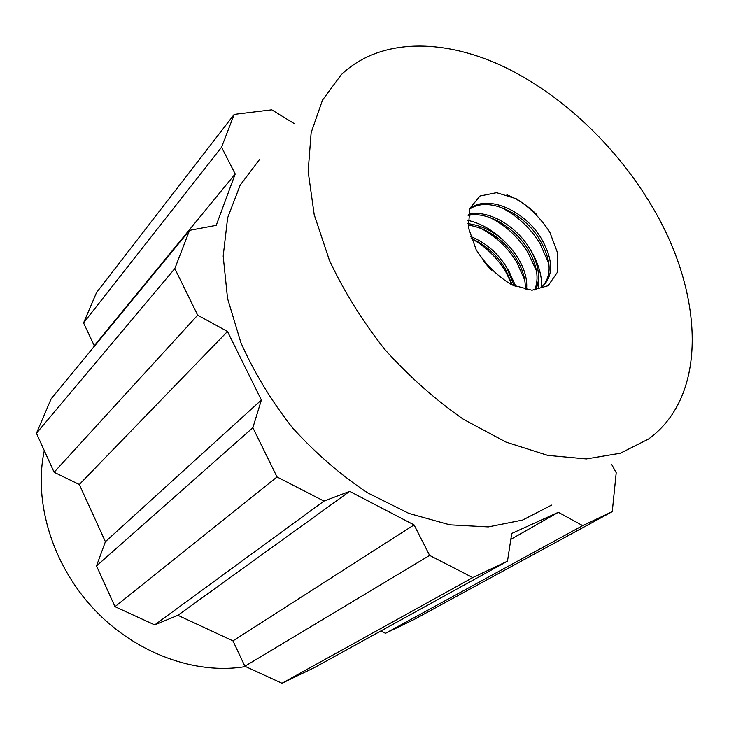 <?xml version="1.0" encoding="UTF-8"?>
<svg xmlns="http://www.w3.org/2000/svg" width="729" height="729" viewBox="0 0 729 729"><rect width="100%" height="100%" fill="white"/><g stroke="black" fill="none" stroke-linecap="round" stroke-linejoin="round"><path stroke-width="1.09" d="M245.536 666.543C195.746 675.127 135.476 653.466 93.749 608.934C52.069 564.374 33.37 501.452 44.296 450.604M94.269 345.71L235.212 173.967L221.57 147.203L83.562 322.929L94.269 345.71L93.713 347.031M83.562 322.929L96.52 292.575L234.2 114.398L271.753 109.815L294.142 123.556M611.549 464.227L616.205 472.702L612.251 511.64L413.844 619.623L385.495 633.301L582.699 525.609L558.332 512.296L511.731 533.446L507.475 561.184L314.345 667.627L281.977 683.246L244.889 666.242L429.636 555.425L414.072 524.889L349.656 491.355L323.949 501.078L154.703 624.89L177.894 615.312L232.961 640.864L244.889 666.242M380.784 631.013L385.495 633.301M154.703 624.89L114.991 606.674L96.52 565.914L252.872 427.704L261.374 400.021L227.494 331.458L197.668 315.165L174.823 268.591L189.549 230.355L216.221 225.352L235.212 173.967M197.668 315.165L54.101 472.246L79.306 484.503L105.404 541.683L96.52 565.914M54.101 472.246L36.45 433.281L51.148 398.863L189.549 230.355M177.894 615.312L349.656 491.355M232.961 640.864L414.072 524.889M510.819 539.36L558.332 512.296M507.475 561.184L472.747 577.596L429.636 555.425M612.251 511.64L582.699 525.609M221.57 147.203L234.2 114.398M323.949 501.078L277.029 476.948L252.872 427.704M259.77 159.186L240.178 185.148L227.63 217.843L223.183 256.134L227.539 298.425L240.898 342.676C254.111 372.455 271.279 400.795 292.384 427.686C315.338 453.028 340.37 474.725 367.498 492.768L408.869 513.389L449.811 524.816L488.302 526.894L522.647 520.032L551.543 505.097M174.823 268.591L36.45 433.281M105.404 541.683L261.374 400.021M79.306 484.503L227.494 331.458M277.029 476.948L114.991 606.674M472.747 577.596L281.977 683.246M652.665 207.492C703.357 292.83 708.825 395.455 648.509 439.049L620.37 453.219L586.335 458.942L547.652 455.361L506.008 442.093L463.471 419.348C435.35 399.765 409.169 376.529 384.939 349.619C362.495 321.197 344.006 291.472 329.453 260.463L314.199 214.69L308.139 171.406L311.137 132.678L322.51 100.092L341.218 74.741C379.107 38.464 441.227 38.099 500.823 65.318C560.61 93.048 616.789 146.228 652.665 207.492M476.192 249.828L468.392 227.612L469.85 208.394L480.001 196.019L496.54 192.675L516.114 198.707C529.491 207.082 540.718 218.235 549.803 232.168L557.749 253.382L557.248 272.473L548.144 285.704L531.951 290.242L511.767 284.839C497.597 276.327 485.733 264.663 476.192 249.828M541.146 238.246C553.256 259.497 553.776 275.489 542.686 286.224M542.376 286.47C552.181 275.334 551.27 259.679 539.624 239.486C523.887 212.713 487.783 195.864 469.558 209.232M468.291 214.472C487.838 209.141 515.64 225.571 529.382 247.997C538.831 264.299 540.936 278.214 535.715 289.75M469.676 208.895C487.528 193.832 524.907 210.809 541.128 238.219M534.63 290.014C539.351 278.642 537.109 265.037 527.905 249.209M517.708 257.601C524.698 269.047 527.632 279.754 526.52 289.732M527.896 249.181C514.665 227.439 487.428 210.918 468.146 215.474M525.172 289.486C525.828 279.79 522.884 269.557 516.332 258.795M506.4 266.932L514.218 285.978M467.954 223.648C488.066 226.373 504.641 237.681 517.699 257.583M516.305 258.759C503.648 239.449 487.564 228.223 468.073 225.061M512.369 285.121L504.96 268.099M470.451 236.415C485.386 242.456 497.36 252.617 506.382 266.896M504.942 268.081C496.495 254.476 485.222 244.607 471.125 238.474M484.894 262.804L490.088 268.682M501.005 207.373C516.943 215.547 529.919 227.503 539.916 243.222L548.964 264.153M506.892 194.798C517.581 199.09 527.486 205.614 536.608 214.381M528.142 252.872L536.435 270.823M538.467 279.772L538.913 288.575M516.743 262.23L524.698 280.018M489.35 217.297C505.352 225.061 518.273 236.907 528.124 252.845M505.598 271.461L512.113 285.003M479.955 227.895C495.255 235.777 507.512 247.204 516.724 262.185M471.991 238.848C485.787 246.757 496.987 257.619 505.571 271.425M530.922 250.603C538.339 263.251 541.939 275.371 541.72 286.953M529.309 248.033L530.903 250.576M508.077 269.32L515.941 286.697M467.836 220.322C480.493 223.256 492.285 229.881 503.22 240.187M483.427 260.936L491.711 270.331"/></g></svg>
